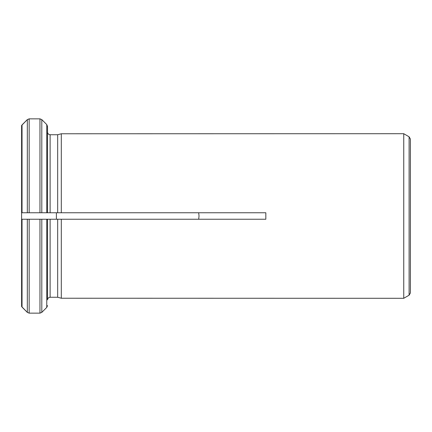 <?xml version="1.0" encoding="UTF-8"?>
<svg xmlns="http://www.w3.org/2000/svg" width="432" height="432" viewBox="0 0 432 432"><rect width="100%" height="100%" fill="white"/><g stroke="black" fill="none" stroke-linecap="round" stroke-linejoin="round"><path stroke-width="0.65" d="M47.52 305.586L46.759 307.422L41.801 312.385L39.965 313.146L29.155 313.146L29.155 219.24L21.6 219.24L47.52 219.24L47.52 299.851C47.698 298.307 48.562 297.443 50.112 297.259L57.672 297.259L61.301 298.231L403.747 298.296L403.747 133.704L409.104 136.798L410.4 139.045L410.4 284.288M29.155 313.146L27.319 312.385L21.6 306.52L21.6 212.76L47.52 212.76L47.52 126.414L46.759 124.578L41.801 119.615L39.965 118.854L39.965 212.76L41.801 212.76L41.801 119.615L46.759 124.578L47.52 126.414M41.801 212.76L50.112 212.76L50.112 134.741C48.573 134.552 47.709 133.688 47.52 132.149C47.709 133.688 48.573 134.552 50.112 134.741L57.672 134.741L61.301 133.769L61.301 212.76L265.831 212.76L265.831 219.24L61.301 219.24L61.301 298.231L57.672 297.259L57.672 219.24L61.301 219.24L56.398 219.24L56.398 212.76M29.155 118.854L27.319 119.615L21.6 125.48L21.6 212.76L29.155 212.76L29.155 118.854L39.965 118.854M50.112 212.76L61.301 212.76L57.672 212.76L57.672 134.741L61.301 133.769L403.747 133.704M27.319 212.76L27.319 119.615L22.037 124.902L22.037 212.76M409.104 136.798L409.104 295.202L410.4 292.955L410.4 139.045M56.398 219.24L47.52 219.24L47.52 299.851C47.698 298.307 48.562 297.443 50.112 297.259L50.112 219.24L57.672 219.24M198.688 212.76L199.033 216L198.688 219.24M27.319 219.24L27.319 312.385L22.037 307.098L22.037 219.24M47.52 219.24L46.759 219.24L46.759 307.422L41.801 312.385L41.801 219.24L39.965 219.24L39.965 313.146M46.759 219.24L41.801 219.24M46.759 212.76L46.759 124.578M409.104 295.202L403.747 298.296"/></g></svg>

